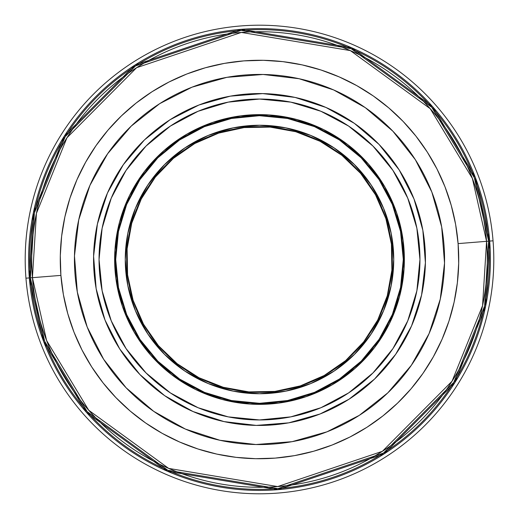 <?xml version="1.0" encoding="UTF-8"?>
<svg xmlns="http://www.w3.org/2000/svg" width="519" height="519" viewBox="0 0 519 519"><rect width="100%" height="100%" fill="white"/><g stroke="black" fill="none" stroke-linecap="round" stroke-linejoin="round"><path stroke-width="0.78" d="M419.949 259.5A160.449 160.449 0 0 1 259.5 419.949A160.449 160.449 0 0 1 99.051 259.5A160.449 160.449 0 0 1 259.5 99.051A160.449 160.449 0 0 1 419.949 259.5L416.867 290.802L407.733 320.898L392.909 348.638L372.953 372.953L348.638 392.909L320.898 407.733L290.802 416.867L259.5 419.949L228.198 416.867L198.102 407.733L170.362 392.909L146.047 372.953L126.091 348.638L111.267 320.898L102.133 290.802L99.051 259.5L102.133 228.198L111.267 198.102L126.091 170.362L146.047 146.047L170.362 126.091L198.102 111.267L228.198 102.133L259.5 99.051L290.802 102.133L320.898 111.267L348.638 126.091L372.953 146.047L392.909 170.362L407.733 198.102L416.867 228.198L419.949 259.5M255.912 444.53A185.062 185.062 0 0 1 74.47 255.912A185.062 185.062 0 0 1 263.088 74.47L226.926 77.325L192.011 87.179L159.69 103.657L131.203 126.123L107.647 153.721L89.93 185.374L78.726 219.881L74.47 255.912L77.325 292.074L87.179 326.989L103.657 359.31L126.123 387.797L153.721 411.353L185.374 429.07L219.881 440.274L255.912 444.53L292.074 441.675L326.989 431.821L359.31 415.343L387.797 392.877L411.353 365.279L429.07 333.626L440.274 299.119L444.53 263.088L441.675 226.926L431.821 192.011L415.343 159.69L392.877 131.203L365.279 107.647L333.626 89.93L299.119 78.726L263.088 74.47A185.062 185.062 0 0 1 444.53 263.088A185.062 185.062 0 0 1 255.912 444.53M263.367 60.308A199.231 199.231 0 0 1 458.692 263.367A199.231 199.231 0 0 1 255.633 458.692A199.231 199.231 0 0 1 60.308 255.633A199.231 199.231 0 0 1 263.367 60.308L282.868 61.644L302.149 64.888L321.021 70.007L339.296 76.948L356.806 85.648L373.382 96.021L388.854 107.971L403.081 121.381L415.933 136.121L427.273 152.048L436.998 169.006L445.01 186.84L451.238 205.375L455.624 224.429L458.115 243.82L458.692 263.367L457.356 282.868L454.112 302.149L448.993 321.021L442.052 339.296L433.352 356.806L422.979 373.382L411.029 388.854L397.619 403.081L382.879 415.933L366.952 427.273L349.994 436.998L332.16 445.01L313.625 451.238L294.571 455.624L275.18 458.115L255.633 458.692L236.132 457.356L216.851 454.112L197.979 448.993L179.704 442.052L162.194 433.352L145.618 422.979L130.146 411.029L115.919 397.619L103.067 382.879L91.727 366.952L82.002 349.994L73.99 332.16L67.762 313.625L63.376 294.571L60.885 275.18L60.308 255.633L61.644 236.132L64.888 216.851L70.007 197.979L76.948 179.704L85.648 162.194L96.021 145.618L107.971 130.146L121.381 115.919L136.121 103.067L152.048 91.727L169.006 82.002L186.84 73.99L205.375 67.762L224.429 63.376L243.82 60.885L263.367 60.308M348.995 399.234L374.536 379.091L395.66 354.347L411.548 325.964L421.59 295.026L425.405 262.718L422.849 230.287L414.013 198.985L399.234 170.005L379.091 144.464L354.347 123.34L325.964 107.452L295.026 97.41L262.718 93.595L230.287 96.151L198.985 104.987L170.005 119.766L144.464 139.909L123.34 164.653L107.452 193.036L97.41 223.974L93.595 256.282L96.151 288.713L104.987 320.015L119.766 348.995L139.909 374.536L164.653 395.66L193.036 411.548L223.974 421.59L256.282 425.405A165.937 165.937 0 0 1 93.595 256.282A165.937 165.937 0 0 1 262.718 93.595A165.937 165.937 0 0 1 425.405 262.718A165.937 165.937 0 0 1 256.282 425.405L288.713 422.849L320.015 414.013L348.995 399.234L355.813 394.628M321.021 70.007L339.296 76.948M427.273 152.048L436.998 169.006M448.993 321.021L442.052 339.296M366.952 427.273L349.994 436.998M197.979 448.993L179.704 442.052M91.727 366.952L82.002 349.994M70.007 197.979L76.948 179.704M152.048 91.727L169.006 82.002M170.005 119.766L163.187 124.372M119.766 348.995L124.372 355.813M399.234 170.005L394.628 163.187M32.431 277.671L60.905 275.394L32.431 277.671L36.427 213.367L66.945 137.795L136.607 67.697L241.329 32.431L350.325 50.596L430.251 108.724L472.4 178.478L486.569 241.329A227.796 227.796 0 0 0 241.329 32.431A227.796 227.796 0 0 0 32.431 277.671L30.361 277.84L32.431 277.671A227.796 227.796 0 0 0 277.671 486.569A227.796 227.796 0 0 0 486.569 241.329L488.639 241.16L474.34 177.738L431.808 107.349L351.149 48.689L241.16 30.361L135.491 65.952L65.186 136.685L34.397 212.946L30.361 277.84A229.872 229.872 0 0 1 241.16 30.361A229.872 229.872 0 0 1 488.639 241.16L489.67 241.082L485.622 306.262L454.689 382.866L384.066 453.924L277.918 489.67L167.436 471.258L86.413 412.339L43.693 341.632L29.33 277.918L30.361 277.84L29.33 277.918A230.91 230.91 0 0 1 241.082 29.33A230.91 230.91 0 0 1 489.67 241.082L493.05 240.81A234.296 234.296 0 0 0 240.81 25.95A234.296 234.296 0 0 0 25.95 278.19L29.33 277.918L25.95 278.19A234.296 234.296 0 0 1 240.81 25.95A234.296 234.296 0 0 1 493.05 240.81A234.296 234.296 0 0 1 278.19 493.05A234.296 234.296 0 0 1 25.95 278.19A234.296 234.296 0 0 0 278.19 493.05A234.296 234.296 0 0 0 493.05 240.81L489.67 241.082A230.91 230.91 0 0 1 277.918 489.67A230.91 230.91 0 0 1 29.33 277.918L33.378 212.738L64.311 136.134L134.934 65.076L241.082 29.33L351.564 47.742L432.587 106.661L475.307 177.368L489.67 241.082L488.639 241.16A229.872 229.872 0 0 1 277.84 488.639A229.872 229.872 0 0 1 30.361 277.84L44.66 341.262L87.192 411.651L167.851 470.311L277.84 488.639L383.509 453.048L453.814 382.315L484.603 306.054L488.639 241.16L486.569 241.329L482.573 305.633L452.055 381.206L382.393 451.303L277.671 486.569L168.675 468.404L88.749 410.276L46.6 340.522L32.431 277.671M458.095 243.606L486.569 241.329L458.095 243.606M144.593 171.283L129.594 195.391A144.866 144.866 0 0 0 119.597 221.924L129.594 195.391L144.593 171.283L164.017 150.562L187.1 134.025L212.972 122.309L240.628 115.873L269.017 114.952L297.03 119.584L323.609 129.594L347.717 144.593L368.438 164.017L384.975 187.1L396.691 212.972L403.127 240.628L404.048 269.017L399.416 297.03L389.406 323.609A144.866 144.866 0 0 1 195.391 389.406A144.866 144.866 0 0 1 129.594 195.391A144.866 144.866 0 0 1 323.609 129.594A144.866 144.866 0 0 1 389.406 323.609L374.407 347.717L354.983 368.438L331.901 384.975L306.028 396.691L278.372 403.127L249.983 404.048L221.97 399.416L195.391 389.406L171.283 374.407L150.562 354.983L134.025 331.901L122.309 306.028L115.873 278.372L114.952 249.983L119.584 221.97L129.594 195.391A144.866 144.866 0 0 1 163.985 150.588M119.571 222.009A144.866 144.866 0 0 0 114.952 249.944M114.946 250.028A144.866 144.866 0 0 0 150.536 354.957L134.025 331.901L122.309 306.028L115.873 278.372L114.952 249.983M150.588 355.015A144.866 144.866 0 0 0 171.244 374.374M171.315 374.433A144.866 144.866 0 0 0 221.924 399.403L195.391 389.406L171.283 374.407M222.009 399.429A144.866 144.866 0 0 0 249.944 404.048M250.028 404.054A144.866 144.866 0 0 0 354.957 368.464L331.901 384.975L306.028 396.691L278.372 403.127L249.983 404.048M355.015 368.412A144.866 144.866 0 0 0 399.403 297.076L389.406 323.609L374.407 347.717M399.429 296.991A144.866 144.866 0 0 0 404.048 269.056M404.054 268.972A144.866 144.866 0 0 0 368.464 164.043L384.975 187.1L396.691 212.972L403.127 240.628L404.048 269.017M368.412 163.985A144.866 144.866 0 0 0 347.756 144.626M347.685 144.567A144.866 144.866 0 0 0 297.076 119.597L323.609 129.594L347.717 144.593M296.991 119.571A144.866 144.866 0 0 0 269.056 114.952M268.972 114.946A144.866 144.866 0 0 0 164.043 150.536L187.1 134.025L212.972 122.309L240.628 115.873L269.017 114.952M274.862 391.43A132.819 132.819 0 0 1 127.57 274.862A132.819 132.819 0 0 1 244.138 127.57L218.694 133.104L194.82 143.491L173.43 158.34L155.35 177.076L141.272 198.978L131.735 223.202L127.11 248.828L127.57 274.862L133.104 300.306L143.491 324.18L158.34 345.57L177.076 363.65L198.978 377.728L223.202 387.265L248.828 391.89L274.862 391.43L300.306 385.896L324.18 375.509L345.57 360.66L363.65 341.924L377.728 320.022L387.265 295.798L391.89 270.172L391.43 244.138L385.896 218.694L375.509 194.82L360.66 173.43L341.924 155.35L320.022 141.272L295.798 131.735L270.172 127.11L244.138 127.57A132.819 132.819 0 0 1 391.43 244.138A132.819 132.819 0 0 1 274.862 391.43M198.978 377.728L177.076 363.65L158.34 345.57L177.076 363.65L198.978 377.728M141.272 198.978L155.35 177.076L173.43 158.34L155.35 177.076L141.272 198.978M320.022 141.272L341.924 155.35L360.66 173.43L341.924 155.35L320.022 141.272M377.728 320.022L363.65 341.924L345.57 360.66L363.65 341.924L377.728 320.022M383.502 208.08A134.239 134.239 0 0 1 310.92 383.502A134.239 134.239 0 0 1 135.498 310.92L127.849 285.742L125.261 259.552L127.83 233.362L135.459 208.177L147.857 184.965L164.542 164.614L184.874 147.915L208.08 135.498L233.258 127.849L259.448 125.261L285.638 127.83L310.823 135.459L334.035 147.857L354.386 164.542L371.085 184.874L383.502 208.08L391.151 233.258L393.739 259.448L391.17 285.638L383.541 310.823L371.143 334.035L354.458 354.386L334.126 371.085L310.92 383.502L285.742 391.151L259.552 393.739L233.362 391.17L208.177 383.541L184.965 371.143L164.614 354.458L147.915 334.126L135.498 310.92A134.239 134.239 0 0 1 208.08 135.498A134.239 134.239 0 0 1 383.502 208.08M163.018 152.871L179.561 139.968L157.776 157.86L139.903 179.658L126.623 204.525L118.449 231.5L115.698 259.558L118.475 287.61L126.668 314.585A143.802 143.802 0 0 1 204.415 126.668A143.802 143.802 0 0 1 392.332 204.415A143.802 143.802 0 0 1 314.585 392.332A143.802 143.802 0 0 1 126.668 314.585L139.968 339.439L157.86 361.224L179.658 379.097L204.525 392.377L231.5 400.551L259.558 403.302L287.61 400.525L266.792 403.12M118.475 287.61L115.88 266.792M366.129 163.018L379.032 179.561L361.14 157.776L339.342 139.903L314.475 126.623L287.5 118.449L259.442 115.698L231.39 118.475L252.208 115.88M355.982 366.129L339.439 379.032L361.224 361.14L379.097 339.342L392.377 314.475L400.551 287.5L403.302 259.442L400.525 231.39L403.12 252.208M152.871 355.982L139.968 339.439M400.525 231.39L392.332 204.415L379.032 179.561M231.39 118.475L204.415 126.668L179.561 139.968M287.61 400.525L314.585 392.332L339.439 379.032"/></g></svg>
